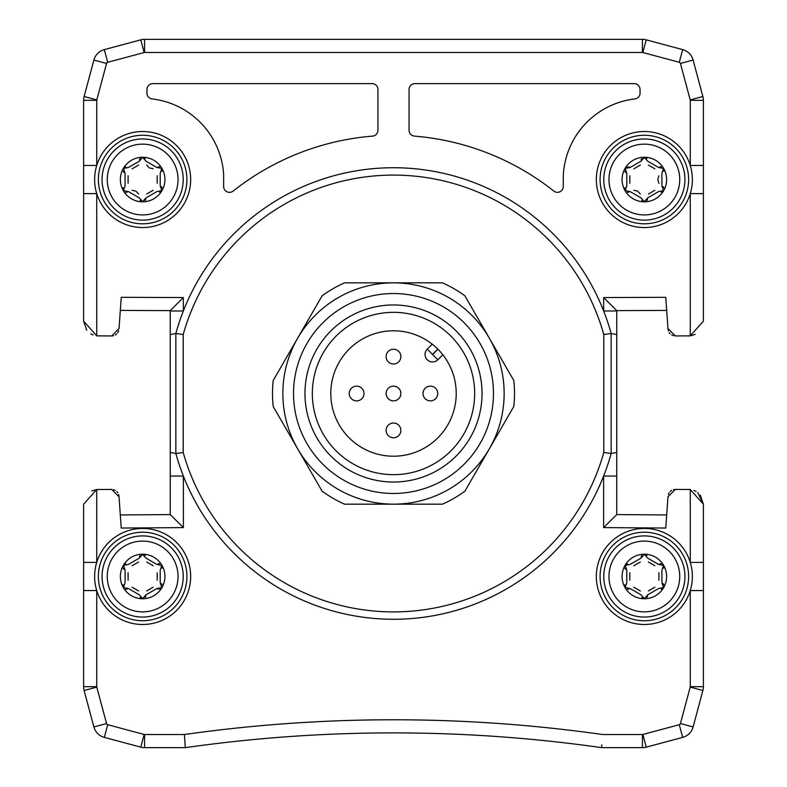 <?xml version="1.0" encoding="UTF-8"?>
<svg xmlns="http://www.w3.org/2000/svg" width="787" height="787" viewBox="0 0 787 787"><rect width="100%" height="100%" fill="white"/><g stroke="black" fill="none" stroke-linecap="round" stroke-linejoin="round"><path stroke-width="1.18" d="M102.064 179.534A40.58 40.58 0 0 1 142.644 138.955A40.58 40.58 0 0 1 183.223 179.534A40.58 40.58 0 0 1 142.644 220.114A40.58 40.58 0 0 1 102.064 179.534M142.644 214.92A35.385 35.385 0 0 0 173.288 161.837A35.385 35.385 0 0 0 112 161.837A35.385 35.385 0 0 0 142.644 214.92M142.644 220.114A40.58 40.58 0 0 0 177.783 159.249A40.58 40.58 0 0 0 107.504 159.249A40.58 40.58 0 0 0 142.644 220.114A40.58 40.58 0 0 0 177.783 159.249A40.58 40.58 0 0 0 107.504 159.249A40.58 40.58 0 0 0 142.644 220.114M142.644 201.806A22.272 22.272 0 0 0 161.935 168.398A22.272 22.272 0 0 0 123.352 168.398A22.272 22.272 0 0 0 142.644 201.806M142.644 157.4L146.008 161.207L156.829 167.454L161.817 168.467L160.204 173.288L160.204 185.781L161.817 190.602L156.829 191.615L146.008 197.862L142.644 201.669L139.279 197.862L128.458 191.615L123.47 190.602L125.084 185.781L125.084 173.288L123.47 168.467L128.458 167.454L139.279 161.207L142.644 157.4M158.148 166.844L159.554 166.834M146.677 165.054L149.353 167.906M149.363 167.916L153.14 168.802M144.06 157.705L145.182 158.541M139.407 159.761L140.096 158.551M132.118 168.802L138.61 165.054M124.454 167.395L125.704 166.844M123.903 172.451L123.195 171.241M128.094 183.282L128.104 175.806M123.038 189.224L123.195 187.837M127.14 192.225L125.772 192.235M138.61 194.015L135.935 191.162M135.925 191.152L132.118 190.267M141.227 201.364L140.106 200.528M145.88 199.308L145.211 200.498M153.16 190.267L146.687 193.995M160.833 191.674L159.584 192.225M161.384 186.617L162.083 187.798M157.193 175.786L157.193 183.282M162.25 169.844L162.092 171.232M603.777 576.477A40.58 40.58 0 0 1 644.356 535.898A40.58 40.58 0 0 1 684.936 576.477A40.58 40.58 0 0 1 644.356 617.057A40.58 40.58 0 0 1 603.777 576.477M644.356 611.863A35.385 35.385 0 0 0 675 558.78A35.385 35.385 0 0 0 613.712 558.78A35.385 35.385 0 0 0 644.356 611.863M644.356 617.057A40.58 40.58 0 0 0 679.496 556.193A40.58 40.58 0 0 0 609.217 556.193A40.58 40.58 0 0 0 644.356 617.057A40.58 40.58 0 0 0 679.496 556.193A40.58 40.58 0 0 0 609.217 556.193A40.58 40.58 0 0 0 644.356 617.057M644.356 598.75A22.272 22.272 0 0 0 663.648 565.341A22.272 22.272 0 0 0 625.065 565.341A22.272 22.272 0 0 0 644.356 598.75M644.356 554.343L647.721 558.15L658.542 564.397L663.53 565.41L661.916 570.231L661.916 582.724L663.53 587.545L658.542 588.558L647.721 594.805L644.356 598.612L640.992 594.805L630.171 588.558L625.183 587.545L626.796 582.724L626.796 570.231L625.183 565.41L630.171 564.397L640.992 558.15L644.356 554.343M659.86 563.787L661.228 563.777M648.39 561.997L654.882 565.745M645.773 554.648L646.894 555.484M641.12 556.704L641.808 555.494M633.83 565.745L640.323 561.997M626.167 564.338L627.416 563.787M625.616 569.394L624.908 568.184M629.807 580.226L629.807 572.729M624.75 586.167L624.898 584.8M628.852 589.168L627.446 589.178M640.323 590.958L633.84 587.21M642.94 598.307L641.838 597.49M647.593 596.251L646.904 597.461M654.882 587.21L648.399 590.939M662.546 588.617L661.296 589.168M663.097 583.561L663.805 584.771M663.962 586.177L663.53 587.545M658.906 572.729L658.906 580.226M663.962 566.788L663.815 568.155M282.848 393.5A110.652 110.652 0 0 1 448.826 297.673A110.652 110.652 0 0 1 448.826 489.327A110.652 110.652 0 0 1 282.848 393.5M482.038 393.5A88.537 88.537 0 0 1 349.231 470.173A88.537 88.537 0 0 1 349.231 316.827A88.537 88.537 0 0 1 482.038 393.5M442.422 282.828L344.578 282.828L442.422 282.828A121.001 121.001 0 0 1 464.881 295.804L513.803 380.524A121.001 121.001 0 0 1 513.803 406.476L464.881 491.196A121.001 121.001 0 0 1 442.422 504.172L344.578 504.172A121.001 121.001 0 0 1 322.119 491.196L273.197 406.476A121.001 121.001 0 0 1 273.197 380.524L274.407 378.429M273.197 380.524L322.119 295.804A121.001 121.001 0 0 1 344.578 282.828M442.422 504.172L440.002 504.172M322.119 491.196L320.909 489.101M464.881 295.804L466.091 297.899M393.5 400.878A7.378 7.378 0 0 1 386.122 393.5A7.378 7.378 0 0 1 393.5 386.122A7.378 7.378 0 0 1 400.878 393.5A7.378 7.378 0 0 1 393.5 400.878M430.391 400.878A7.378 7.378 0 0 1 423.012 393.5A7.378 7.378 0 0 1 430.391 386.122A7.378 7.378 0 0 1 437.769 393.5A7.378 7.378 0 0 1 430.391 400.878M393.5 437.769A7.378 7.378 0 0 1 386.122 430.391A7.378 7.378 0 0 1 393.5 423.012A7.378 7.378 0 0 1 400.878 430.391A7.378 7.378 0 0 1 393.5 437.769M393.5 363.988A7.378 7.378 0 0 1 386.122 356.609A7.378 7.378 0 0 1 393.5 349.231A7.378 7.378 0 0 1 400.878 356.609A7.378 7.378 0 0 1 393.5 363.988M356.609 400.878A7.378 7.378 0 0 1 349.231 393.5A7.378 7.378 0 0 1 356.609 386.122A7.378 7.378 0 0 1 363.988 393.5A7.378 7.378 0 0 1 356.609 400.878M442.825 354.78L437.838 359.757A7.496 7.496 0 0 1 427.243 359.757A7.496 7.496 0 0 1 427.243 349.162L432.22 344.175A62.704 62.704 0 0 0 336.866 366.585A62.704 62.704 0 0 0 379.698 454.67A62.704 62.704 0 0 0 432.22 344.175M474.659 393.5A81.159 81.159 0 0 0 352.92 323.211A81.159 81.159 0 0 0 352.92 463.789A81.159 81.159 0 0 0 474.659 393.5M690.268 489.504L703.381 504.201L703.381 562.4L690.268 562.4L690.268 489.504L675.344 489.416L667.966 496.804L665.763 528.057L603.629 527.595L603.629 476.066L616.752 476.066L616.742 514.58L666.687 514.944M120.313 514.944L170.258 514.58L170.248 476.066L183.371 476.066L183.371 527.595L121.237 528.057L119.034 496.804L111.656 489.416L96.732 489.524L91.804 490.96M666.687 310.422L616.772 310.619L603.649 297.555L665.763 297.309L667.966 328.553L675.344 335.951L690.268 335.842L695.187 334.406M96.732 335.862L83.619 321.155L83.619 193.612L96.742 193.612L96.742 335.862L111.656 335.951L119.034 328.553L121.237 297.309L183.351 297.555L170.228 310.619L120.313 310.422M634.902 98.926A5.853 5.853 0 0 0 640.077 93.023L640.018 89.384A5.853 5.853 0 0 0 634.165 83.619L414.926 83.619A5.853 5.853 0 0 0 409.063 89.472L409.063 130.278A5.853 5.853 0 0 0 414.444 136.121A258.234 258.234 0 0 1 553.802 191.044A5.853 5.853 0 0 0 563.295 186.46L563.295 175.501A81.159 81.159 0 0 1 634.902 98.926M233.139 191.093A258.234 258.234 0 0 1 372.556 136.121A5.853 5.853 0 0 0 377.937 130.278L377.937 89.472A5.853 5.853 0 0 0 372.074 83.619L152.835 83.619A5.853 5.853 0 0 0 146.982 89.384L146.923 93.023A5.853 5.853 0 0 0 152.098 98.926A81.159 81.159 0 0 1 223.646 174.448L223.646 186.499A5.853 5.853 0 0 0 233.139 191.093M83.619 193.612L83.619 100.313A14.756 14.756 0 0 1 84.12 96.496L93.889 60.048A14.756 14.756 0 0 1 104.317 49.62L140.765 39.852A14.756 14.756 0 0 1 144.582 39.35L642.418 39.35A14.756 14.756 0 0 1 646.235 39.852L682.683 49.62A14.756 14.756 0 0 1 693.111 60.048L702.88 96.496A14.756 14.756 0 0 1 703.381 100.313L703.381 321.155L690.268 335.842L688.625 335.951M703.381 176.013L703.381 168.979M83.619 168.979L83.619 183.056M83.619 186.578L83.619 190.09M83.619 321.155L86.727 330.235M90.849 333.885L93.063 334.957M97.165 335.901L98.375 335.951M170.248 476.066L170.228 310.619M170.248 441.005L170.248 452.466L175.845 453.489L175.845 333.511A225.771 225.771 0 0 1 611.155 333.511L611.155 453.489A225.771 225.771 0 0 1 175.845 453.489L183.214 452.486A218.402 218.402 0 0 0 603.786 452.486L603.786 334.514A218.402 218.402 0 0 0 183.214 334.514L183.214 452.486M83.619 590.555L96.742 590.555A48.017 48.017 0 0 1 149.766 528.992A48.017 48.017 0 0 1 149.766 623.963A48.017 48.017 0 0 1 96.742 590.555L96.742 686.687A1.643 1.643 0 0 0 96.791 687.11L106.56 723.548A1.643 1.643 0 0 0 107.721 724.709L144.159 734.478A1.633 1.633 0 0 0 144.582 734.527L184.414 734.527L185.339 747.65L144.582 747.65A14.756 14.756 0 0 1 140.765 747.148L104.317 737.38A14.756 14.756 0 0 1 93.889 726.952L84.12 690.504A14.756 14.756 0 0 1 83.619 686.687L83.619 504.201L96.732 489.524L98.375 489.416M83.619 565.922L83.619 587.033M703.381 562.4L703.381 686.687A14.756 14.756 0 0 1 702.88 690.504L693.111 726.952A14.756 14.756 0 0 1 682.683 737.38L646.235 747.148A14.756 14.756 0 0 1 642.418 747.65L601.662 747.65A1475.625 1475.625 0 0 0 185.339 747.65A1475.625 1475.625 0 0 1 601.662 747.65A1475.625 1475.625 0 0 0 185.339 747.65A1475.625 1475.625 0 0 1 601.662 747.65L601.858 744.896M703.381 572.956L703.381 569.434M697.843 492.652L703.381 504.201L700.282 495.141M696.17 491.501L693.927 490.399M689.835 489.465L688.625 489.416M616.772 310.619L616.752 476.066M98.375 576.477A44.269 44.269 0 0 0 142.644 620.746A44.269 44.269 0 0 0 186.912 576.477A44.269 44.269 0 0 0 142.644 532.209A44.269 44.269 0 0 0 98.375 576.477A44.269 44.269 0 0 0 142.644 620.746A44.269 44.269 0 0 0 186.912 576.477A44.269 44.269 0 0 0 142.644 532.209A44.269 44.269 0 0 0 98.375 576.477M692.373 576.477A48.017 48.017 0 0 1 690.268 590.555A48.017 48.017 0 0 0 690.258 562.4A48.017 48.017 0 0 1 692.373 576.477M600.087 576.477A44.269 44.269 0 0 0 644.356 620.746A44.269 44.269 0 0 0 688.625 576.477A44.269 44.269 0 0 0 644.356 532.209A44.269 44.269 0 0 0 600.087 576.477A44.269 44.269 0 0 0 644.356 620.746A44.269 44.269 0 0 0 688.625 576.477A44.269 44.269 0 0 0 644.356 532.209A44.269 44.269 0 0 0 600.087 576.477M692.373 179.534A48.017 48.017 0 0 1 690.268 193.612A48.017 48.017 0 0 0 690.258 165.457A48.017 48.017 0 0 1 692.373 179.534M600.087 179.534A44.269 44.269 0 0 0 644.356 223.803A44.269 44.269 0 0 0 688.625 179.534A44.269 44.269 0 0 0 644.356 135.266A44.269 44.269 0 0 0 600.087 179.534A44.269 44.269 0 0 0 644.356 223.803A44.269 44.269 0 0 0 688.625 179.534A44.269 44.269 0 0 0 644.356 135.266A44.269 44.269 0 0 0 600.087 179.534M96.742 193.612A48.017 48.017 0 0 1 149.766 132.049A48.017 48.017 0 0 1 149.766 227.02A48.017 48.017 0 0 1 96.742 193.612A48.017 48.017 0 0 0 170.651 218.54A48.017 48.017 0 0 0 170.651 140.529A48.017 48.017 0 0 0 96.732 165.457L83.619 165.457M98.375 179.534A44.269 44.269 0 0 0 142.644 223.803A44.269 44.269 0 0 0 186.912 179.534A44.269 44.269 0 0 0 142.644 135.266A44.269 44.269 0 0 0 98.375 179.534A44.269 44.269 0 0 0 142.644 223.803A44.269 44.269 0 0 0 186.912 179.534A44.269 44.269 0 0 0 142.644 135.266A44.269 44.269 0 0 0 98.375 179.534M83.619 504.201L96.732 489.504L96.742 562.4L83.619 562.4M703.381 590.555L690.268 590.555A48.017 48.017 0 0 1 616.349 615.483A48.017 48.017 0 0 1 616.349 537.472A48.017 48.017 0 0 1 690.268 562.4M703.381 165.457L690.268 165.457L690.268 100.313A1.643 1.643 0 0 0 690.209 99.89L680.44 63.452A1.643 1.643 0 0 0 679.279 62.291L642.841 52.522A1.643 1.643 0 0 0 642.418 52.473L144.582 52.473A1.643 1.643 0 0 0 144.159 52.522L107.721 62.291A1.643 1.643 0 0 0 106.56 63.452L96.791 99.89A1.643 1.643 0 0 0 96.742 100.313L96.742 165.457M703.381 193.612L690.268 193.612A48.017 48.017 0 0 1 616.349 218.54A48.017 48.017 0 0 1 616.349 140.529A48.017 48.017 0 0 1 690.268 165.457M183.351 297.555L183.351 310.983L170.228 310.983M183.214 334.514L175.845 333.511L170.238 334.534M183.371 527.595L170.258 514.58M616.772 310.983L603.649 310.983L603.649 297.555M616.762 334.534L611.155 333.511L603.786 334.514M616.752 452.466L611.155 453.489L603.786 452.486M616.742 514.58L603.629 527.595M102.064 576.477A40.58 40.58 0 0 1 142.644 535.898A40.58 40.58 0 0 1 183.223 576.477A40.58 40.58 0 0 1 142.644 617.057A40.58 40.58 0 0 1 102.064 576.477M603.777 179.534A40.58 40.58 0 0 1 644.356 138.955A40.58 40.58 0 0 1 684.936 179.534A40.58 40.58 0 0 1 644.356 220.114A40.58 40.58 0 0 1 603.777 179.534M668.33 494.521L669.166 492.76M670.131 491.58L671.714 490.37M673.505 489.652L675.344 489.416M113.495 489.652L115.286 490.37M116.87 491.58L117.834 492.76M118.67 494.521L119.034 496.804M118.67 330.845L117.834 332.606M116.879 333.777L115.286 334.996M113.495 335.715L111.656 335.951M673.505 335.715L671.714 334.996M670.121 333.777L669.166 332.606M668.33 330.845L667.966 328.553M690.268 193.612L690.258 335.862L703.381 321.155M96.742 686.687L83.619 686.687A14.756 14.756 0 0 0 84.12 690.504A14.756 14.756 0 0 1 83.619 686.687A14.756 14.756 0 0 0 84.12 690.504L96.791 687.11M106.56 723.548L93.889 726.952A14.756 14.756 0 0 0 104.317 737.38A14.756 14.756 0 0 1 93.889 726.952A14.756 14.756 0 0 0 104.317 737.38L107.721 724.709M144.159 734.478L140.765 747.148A14.756 14.756 0 0 0 144.582 747.65A14.756 14.756 0 0 1 140.765 747.148A14.756 14.756 0 0 0 144.582 747.65L144.582 734.527M144.582 52.473L144.582 39.35A14.756 14.756 0 0 0 140.765 39.852A14.756 14.756 0 0 1 144.582 39.35A14.756 14.756 0 0 0 140.765 39.852L144.159 52.522M107.721 62.291L104.317 49.62A14.756 14.756 0 0 0 93.889 60.048A14.756 14.756 0 0 1 104.317 49.62A14.756 14.756 0 0 0 93.889 60.048L106.56 63.452M96.791 99.89L84.12 96.496A14.756 14.756 0 0 0 83.619 100.313A14.756 14.756 0 0 1 84.12 96.496A14.756 14.756 0 0 0 83.619 100.313L96.742 100.313M158.148 563.787L159.554 563.777M146.677 561.997L153.17 565.745M144.06 554.648L145.182 555.484M139.407 556.704L140.106 555.484M132.127 565.745L138.61 562.007M124.454 564.338L125.733 563.777M123.903 569.394L123.195 568.184M128.094 580.226L128.094 572.729M123.038 586.167L123.195 584.771M127.14 589.168L125.733 589.178M138.61 590.958L132.127 587.21M141.227 598.307L140.106 597.471M145.88 596.251L145.182 597.471M153.16 587.21L146.677 590.958M160.833 588.617L159.584 589.168M158.128 589.158L156.829 588.558L146.008 594.805L142.644 598.612L139.279 594.805L128.458 588.558L123.47 587.545L125.084 582.724L125.084 570.231L123.47 565.41L128.458 564.397L139.279 558.15L142.644 554.343L146.008 558.15L156.829 564.397L161.817 565.41L160.204 570.231L160.204 582.724L161.817 587.545L156.829 588.558M161.384 583.561L162.092 584.771M157.193 572.739L157.193 580.226M162.25 566.788L162.092 568.184M142.644 598.75A22.272 22.272 0 0 0 161.935 565.341A22.272 22.272 0 0 0 123.352 565.341A22.272 22.272 0 0 0 142.644 598.75M142.644 611.863A35.385 35.385 0 0 0 173.288 558.78A35.385 35.385 0 0 0 112 558.78A35.385 35.385 0 0 0 142.644 611.863M142.644 617.057A40.58 40.58 0 0 0 177.783 556.193A40.58 40.58 0 0 0 107.504 556.193A40.58 40.58 0 0 0 142.644 617.057M659.86 166.844L661.267 166.834M648.39 165.054L654.882 168.802M645.773 157.705L646.894 158.541M641.12 159.761L641.818 158.541M633.84 168.802L640.323 165.054M626.167 167.395L627.446 166.834M628.872 166.854L630.171 167.454L640.992 161.207L644.356 157.4L647.721 161.207L658.542 167.454L663.53 168.467L661.916 173.288L661.916 185.781L663.53 190.602L658.542 191.615L647.721 197.862L644.356 201.669L640.992 197.862L630.171 191.615L625.183 190.602L626.796 185.781L626.796 173.288L625.183 168.467L630.171 167.454M625.616 172.451L624.908 171.241M629.807 183.282L629.807 175.786M624.75 189.224L624.898 187.857M628.852 192.225L627.485 192.235M640.323 194.015L637.647 191.162M637.637 191.152L633.84 190.267M642.94 201.364L641.838 200.547M647.593 199.308L646.894 200.528M654.873 190.267L648.39 194.015M662.546 191.674L661.267 192.235M663.097 186.617L663.805 187.827M658.906 175.786L657.784 179.534L658.906 183.282M663.962 169.844L663.815 171.212M644.356 201.806A22.272 22.272 0 0 0 663.648 168.398A22.272 22.272 0 0 0 625.065 168.398A22.272 22.272 0 0 0 644.356 201.806M644.356 214.92A35.385 35.385 0 0 0 675 161.837A35.385 35.385 0 0 0 613.712 161.837A35.385 35.385 0 0 0 644.356 214.92M644.356 220.114A40.58 40.58 0 0 0 679.496 159.249A40.58 40.58 0 0 0 609.217 159.249A40.58 40.58 0 0 0 644.356 220.114M644.356 157.262A22.272 22.272 0 0 1 663.648 190.67A22.272 22.272 0 0 1 625.065 190.67A22.272 22.272 0 0 1 644.356 157.262M644.356 554.205A22.272 22.272 0 0 1 663.648 587.614A22.272 22.272 0 0 1 625.065 587.614A22.272 22.272 0 0 1 644.356 554.205M142.644 554.205A22.272 22.272 0 0 1 161.935 587.614A22.272 22.272 0 0 1 123.352 587.614A22.272 22.272 0 0 1 142.644 554.205M142.644 157.262A22.272 22.272 0 0 1 161.935 190.67A22.272 22.272 0 0 1 123.352 190.67A22.272 22.272 0 0 1 142.644 157.262M493.459 393.5A99.959 99.959 0 0 1 343.516 480.07A99.959 99.959 0 0 1 343.516 306.93A99.959 99.959 0 0 1 493.459 393.5M437.838 359.757L432.594 354.514L437.897 349.212M427.243 349.162L432.594 354.514M437.788 349.103L432.486 354.406M184.414 734.527A1488.748 1488.748 0 0 1 602.586 734.527L642.418 734.527A1.643 1.643 0 0 0 642.841 734.478L679.279 724.709A1.643 1.643 0 0 0 680.44 723.548L690.209 687.11A1.633 1.633 0 0 0 690.268 686.687L690.268 590.555M690.209 99.89L702.88 96.496A14.756 14.756 0 0 1 703.381 100.313L690.268 100.313M679.279 62.291L682.683 49.62A14.756 14.756 0 0 1 693.111 60.048L680.44 63.452M642.418 52.473L642.418 39.35A14.756 14.756 0 0 1 646.235 39.852L642.841 52.522M642.841 734.478L646.235 747.148A14.756 14.756 0 0 1 642.418 747.65L642.418 734.527M680.44 723.548L693.111 726.952A14.756 14.756 0 0 1 682.683 737.38L679.279 724.709M690.268 686.687L703.381 686.687A14.756 14.756 0 0 1 702.88 690.504L690.209 687.11M96.732 590.555A48.017 48.017 0 0 0 170.651 615.483A48.017 48.017 0 0 0 170.651 537.472A48.017 48.017 0 0 0 96.732 562.4"/></g></svg>
